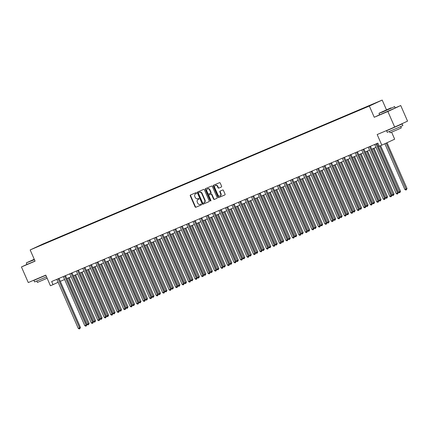 <?xml version="1.0" encoding="UTF-8"?>
<svg xmlns="http://www.w3.org/2000/svg" width="429" height="429" viewBox="0 0 429 429"><rect width="100%" height="100%" fill="white"/><g stroke="black" fill="none" stroke-linecap="round" stroke-linejoin="round"><path stroke-width="0.64" d="M196.461 192.975A0.467 0.386 -114.9 0 0 195.914 192.696L190.503 194.997A0.67 0.552 -114.9 0 0 190.262 195.822L195.082 206.858A0.67 0.552 -114.9 0 0 195.86 207.255L201.271 204.96A0.467 0.386 -114.9 0 0 200.895 204.102L200.198 204.397A2.14 1.77 -114.9 0 1 197.71 203.126L197.308 202.209A2.14 1.77 -114.9 0 1 198.037 199.576A2.14 1.77 -114.9 0 1 198.08 199.555L198.783 199.26A0.467 0.386 -114.9 0 0 198.407 198.396L197.705 198.697A2.14 1.77 -114.9 0 1 195.216 197.426L194.82 196.509A2.14 1.77 -114.9 0 1 195.544 193.876A2.14 1.77 -114.9 0 1 195.592 193.854L196.289 193.554A0.467 0.386 -114.9 0 0 196.461 192.975M377.171 102.225L374.061 103.614L377.171 102.225M221.353 187.028A0.67 0.552 -114.9 0 0 221.595 186.202L220.243 183.103A0.67 0.552 -114.9 0 0 219.466 182.706L213.454 185.258A0.67 0.552 -114.9 0 0 213.213 186.089L218.034 197.12A0.67 0.552 -114.9 0 0 218.811 197.517L224.823 194.964A0.67 0.552 -114.9 0 0 225.064 194.139L223.429 190.401A0.67 0.552 -114.9 0 0 222.651 190.004L220.077 191.093A0.67 0.552 -114.9 0 0 219.836 191.924L220.645 193.779A1.791 1.48 -114.9 0 1 220.039 195.978A1.791 1.48 -114.9 0 1 217.921 194.932L214.747 187.671A1.791 1.48 -114.9 0 1 215.358 185.467A1.791 1.48 -114.9 0 1 217.476 186.513L218.002 187.725A0.67 0.552 -114.9 0 0 218.779 188.122L221.38 187.017M26.925 264.403L21.45 266.951L28.271 282.561L45.785 275.128L50.424 285.746L53.019 284.647L51.657 281.521L377.858 143.13L379.22 146.251L381.815 145.152L394.669 139.178L391.618 132.196M379.601 114.79L374.249 117.273L387.875 111.492L394.696 127.107L377.177 134.534L381.815 145.152M374.249 117.273L369.342 106.033L30.164 249.93L43.018 243.956L382.196 100.059L369.342 106.033M21.45 266.951L35.076 261.17L30.164 249.93M204.397 189.827A0.67 0.552 -114.9 0 0 203.619 189.43L197.608 191.977A0.67 0.552 -114.9 0 0 197.367 192.809L202.188 203.845A0.67 0.552 -114.9 0 0 202.965 204.242L208.977 201.689A0.67 0.552 -114.9 0 0 209.218 200.858L204.397 189.827M205.534 188.621L211.545 186.068A0.67 0.552 -114.9 0 1 212.323 186.465L217.138 197.501A0.67 0.552 -114.9 0 1 216.897 198.327L214.328 199.421A0.67 0.552 -114.9 0 1 213.551 199.024L211.594 194.546A0.67 0.552 -114.9 0 0 210.816 194.149L209.111 194.873A0.67 0.552 -114.9 0 0 208.869 195.704L210.902 200.364A0.467 0.386 -114.9 0 1 210.189 200.665L205.293 189.446A0.67 0.552 -114.9 0 1 205.534 188.621M387.875 111.492L400.729 105.518L407.55 121.134L394.696 127.107M43.544 243.86L47.694 242.026L43.544 243.86M43.072 244.385L376.367 102.687L50.45 240.867L48.316 242.16M42.997 244.332L48.348 241.849M386.47 109.84L382.196 100.059M400.729 105.518L395.173 107.877M60.301 281.344L64.607 279.52M66.79 278.593L71.096 276.764M73.273 275.842L77.585 274.013M79.762 273.091L84.073 271.262M86.25 270.334L90.562 268.506M92.739 267.583L97.045 265.755M99.228 264.832L103.534 263.004M105.716 262.076L110.022 260.253M112.2 259.325L116.511 257.497M118.688 256.574L123 254.746M125.177 253.823L129.483 251.995M131.665 251.067L135.972 249.244M138.154 248.316L142.46 246.487M144.637 245.565L148.949 243.736M151.126 242.814L155.437 240.985M157.615 240.058L161.926 238.229M164.103 237.307L168.409 235.478M170.592 234.556L174.898 232.727M177.08 231.805L181.387 229.976M183.564 229.048L187.875 227.22M190.052 226.298L194.364 224.469M196.541 223.547L200.852 221.718M203.03 220.79L207.336 218.967M209.518 218.039L213.824 216.211M216.007 215.288L220.313 213.46M222.49 212.537L226.802 210.709M228.979 209.781L233.29 207.952M235.467 207.03L239.779 205.201M241.956 204.279L246.262 202.45M248.445 201.528L252.751 199.7M254.933 198.772L259.239 196.943M261.417 196.021L265.728 194.192M267.905 193.27L272.217 191.441M274.394 190.514L278.705 188.69M280.882 187.763L285.188 185.934M287.371 185.012L291.677 183.183M293.86 182.261L298.166 180.432M300.343 179.504L304.654 177.676M306.832 176.753L311.143 174.925M313.32 174.002L317.626 172.174M319.809 171.251L324.115 169.423M326.297 168.495L330.603 166.667M332.781 165.744L337.092 163.916M339.269 162.993L343.581 161.165M345.758 160.237L350.069 158.414M352.247 157.486L356.553 155.657M358.735 154.735L363.041 152.906M365.224 151.984L369.53 150.155M371.707 149.228L376.019 147.399M378.196 146.477L379.145 146.075M53.019 284.647L58.124 282.271M50.59 241.195L50.45 240.867M196.369 193.511L195.94 193.694A2.14 1.77 -114.9 0 0 195.892 193.715A2.14 1.77 -114.9 0 0 195.849 193.736M198.337 199.437A2.14 1.77 -114.9 0 1 198.386 199.415A2.14 1.77 -114.9 0 1 198.429 199.394L198.858 199.212M190.755 194.889A0.67 0.552 -114.9 0 0 190.61 195.662L195.431 206.698A0.67 0.552 -114.9 0 0 196.209 207.094L201.351 204.912M197.86 191.87A0.67 0.552 -114.9 0 0 197.715 192.648L202.536 203.678A0.67 0.552 -114.9 0 0 203.314 204.075L209.073 201.635M203.979 202.788L204.236 202.67A2.14 1.77 -114.9 0 0 204.284 202.649A2.14 1.77 -114.9 0 0 205.008 200.016L202.118 193.393A2.14 1.77 -114.9 0 0 199.63 192.128L198.536 192.605A0.467 0.386 -114.9 0 0 198.375 193.179L202.606 202.863A0.467 0.386 -114.9 0 0 203.153 203.142L203.888 202.831A2.14 1.77 -114.9 0 0 203.936 202.81A2.14 1.77 -114.9 0 0 204.665 200.177L201.769 193.554A2.14 1.77 -114.9 0 0 199.281 192.289L198.895 192.439A0.467 0.386 -114.9 0 0 198.874 192.449M216.994 198.273L214.328 199.421M209.432 194.728A0.67 0.552 -114.9 0 1 209.459 194.712L211.165 193.988A0.67 0.552 -114.9 0 1 211.942 194.385L213.894 198.863A0.67 0.552 -114.9 0 0 214.672 199.26M205.786 188.513A0.67 0.552 -114.9 0 0 205.636 189.286L210.537 200.504A0.467 0.386 -114.9 0 0 210.891 200.804M209.567 189.902A1.791 1.48 -114.9 0 0 207.448 188.862A1.791 1.48 -114.9 0 0 206.842 191.061L207.958 193.618A0.67 0.552 -114.9 0 0 208.735 194.015L210.441 193.291A0.67 0.552 -114.9 0 0 210.682 192.465L209.567 189.902L209.915 189.741A1.791 1.48 -114.9 0 0 207.797 188.701A1.791 1.48 -114.9 0 0 207.631 188.792M210.473 193.281L210.789 193.13A0.67 0.552 -114.9 0 0 211.03 192.305L210.682 192.465M209.915 189.741L211.03 192.305M215.535 185.403A1.791 1.48 -114.9 0 1 215.707 185.307A1.791 1.48 -114.9 0 1 217.819 186.352L218.35 187.564A0.67 0.552 -114.9 0 0 219.128 187.961L221.45 186.974M220.206 195.881A1.791 1.48 -114.9 0 0 220.388 195.817A1.791 1.48 -114.9 0 0 220.994 193.613L220.645 193.779M220.334 190.985A0.67 0.552 -114.9 0 0 220.184 191.763L220.994 193.613M213.706 185.151A0.67 0.552 -114.9 0 0 213.562 185.923L218.377 196.959A0.67 0.552 -114.9 0 0 219.155 197.356L224.914 194.911M66.935 278.528L86.964 324.378L88.261 323.831L89.13 323.423L69.112 277.606M89.13 323.423L88.492 324.683L68.232 277.981M88.492 324.683L87.972 324.903L86.964 324.378M58.178 278.753L58.178 278.78A0.681 0.563 -114.9 0 0 58.242 279.032L79.58 327.863L78.282 328.416L56.944 279.579A0.681 0.563 -114.9 0 0 56.805 279.365L56.789 279.343M59.046 278.383A0.681 0.563 -114.9 0 0 59.111 278.625L80.448 327.461L79.58 327.863L79.805 328.721L79.285 328.941L78.282 328.416M80.448 327.461L79.805 328.721M73.423 275.777L93.452 321.627L95.619 320.672L75.601 274.855M95.619 320.672L94.975 321.932L74.721 275.225M94.975 321.932L94.46 322.152L93.452 321.627M79.912 273.026L99.941 318.876L101.239 318.323L102.107 317.921L82.089 272.099M102.107 317.921L101.464 319.181L81.21 272.474M101.464 319.181L100.944 319.401L99.941 318.876M86.401 270.275L106.43 316.119L107.727 315.572L108.596 315.165L88.578 269.348M108.596 315.165L107.952 316.425L87.698 269.723M107.952 316.425L107.432 316.645L106.43 316.119M64.666 276.003L64.666 276.029A0.681 0.563 -114.9 0 0 64.731 276.276L86.068 325.112L84.77 325.665L63.433 276.828A0.681 0.563 -114.9 0 0 63.294 276.614L63.278 276.592M65.535 275.632A0.681 0.563 -114.9 0 0 65.599 275.874L86.937 324.71L86.068 325.112L86.293 325.965L85.773 326.19L84.77 325.665M86.937 324.71L86.293 325.965M71.155 273.252L71.155 273.278A0.681 0.563 -114.9 0 0 71.219 273.525L92.551 322.361L91.254 322.908L69.922 274.077A0.681 0.563 -114.9 0 0 69.782 273.858L69.766 273.841M72.024 272.882A0.681 0.563 -114.9 0 0 72.088 273.123L93.42 321.954L92.551 322.361L92.782 323.214L92.262 323.434L91.254 322.908M93.42 321.954L92.782 323.214M78.314 270.216L77.644 270.522A0.681 0.563 -114.9 0 0 77.708 270.774L99.04 319.605L97.742 320.157L76.41 271.326A0.681 0.563 -114.9 0 0 76.271 271.107L76.255 271.085M78.512 270.131A0.681 0.563 -114.9 0 0 78.577 270.372L99.909 319.203L99.04 319.605L99.265 320.463L98.75 320.683L97.742 320.157M99.909 319.203L99.265 320.463M92.884 267.519L112.918 313.368L115.085 312.414L95.066 266.597M115.085 312.414L114.441 313.674L94.182 266.972M114.441 313.674L113.921 313.894L112.918 313.368M84.127 267.744L84.132 267.771A0.681 0.563 -114.9 0 0 84.197 268.023L105.529 316.854L104.231 317.406L82.899 268.57A0.681 0.563 -114.9 0 0 82.759 268.356L82.738 268.334M85.001 267.374A0.681 0.563 -114.9 0 0 85.065 267.616L106.397 316.452L105.529 316.854L105.754 317.712L105.234 317.932L104.231 317.406M106.397 316.452L105.754 317.712M34.245 259.266L26.453 262.811L34.347 259.507M34.433 259.695L26.453 262.811M34.32 259.448L30.261 261.148L34.272 259.325M46.536 276.844L34.588 281.939L33.902 280.378L37.42 278.721M45.855 275.284L33.902 280.378M47.147 278.239L37.398 282.421L36.808 281.07M35.033 261.068L26.947 264.457L26.346 263.084M45.817 275.198L37.403 278.689M390.98 107.893L379.123 113.192L390.98 107.893M379.016 113.46L379.617 114.833L395.232 108.011L394.632 106.639L382.48 112.071L379.123 113.192M388.862 108.88L382.936 111.529L388.862 108.88M398.584 125.391L402.188 123.938L402.869 125.499L398.766 127.424L387.258 132.32L386.577 130.759L390.09 129.102M402.188 123.938L386.577 130.759M400.724 126.539L401.313 127.89L398.359 129.274L390.074 132.802L389.478 131.451M398.552 125.311L390.074 129.065M99.372 264.768L119.407 310.617L121.573 309.663L101.555 263.846M121.573 309.663L120.93 310.923L100.67 264.216M120.93 310.923L120.41 311.143L119.407 310.617M105.861 262.017L125.89 307.866L127.188 307.314L128.056 306.912L108.038 261.089M128.056 306.912L127.418 308.172L107.159 261.465M127.418 308.172L126.898 308.392L125.89 307.866M112.35 259.266L132.379 305.11L133.676 304.563L134.545 304.156L114.527 258.338M134.545 304.156L133.902 305.416L113.647 258.714M133.902 305.416L133.387 305.636L132.379 305.11M118.838 256.51L138.867 302.359L141.034 301.405L121.016 255.587M141.034 301.405L140.39 302.665L120.136 255.963M140.39 302.665L139.87 302.885L138.867 302.359M125.327 253.759L145.356 299.608L147.522 298.654L127.504 252.837M147.522 298.654L146.879 299.914L126.625 253.207M146.879 299.914L146.359 300.134L145.356 299.608M90.616 264.993L90.616 265.02A0.681 0.563 -114.9 0 0 90.68 265.267L112.017 314.103L110.72 314.65L89.382 265.819A0.681 0.563 -114.9 0 0 89.243 265.605L89.227 265.583M91.49 264.623A0.681 0.563 -114.9 0 0 91.549 264.865L112.886 313.701L112.017 314.103L112.242 314.956L111.722 315.176L110.72 314.65M112.886 313.701L112.242 314.956M95.731 262.848L95.715 262.832A0.681 0.563 -114.9 0 1 95.871 263.068L117.208 311.899L118.506 311.352L119.375 310.945L98.037 262.114A0.681 0.563 -114.9 0 1 97.973 261.872M97.104 262.242L97.104 262.269A0.681 0.563 -114.9 0 0 97.168 262.516L118.506 311.352L118.731 312.205L118.211 312.425L117.208 311.899M119.375 310.945L118.731 312.205M103.593 259.491L103.593 259.513A0.681 0.563 -114.9 0 0 103.657 259.765L124.995 308.596L123.697 309.148L102.359 260.317A0.681 0.563 -114.9 0 0 102.22 260.097L102.204 260.076M104.462 259.121A0.681 0.563 -114.9 0 0 104.526 259.363L125.863 308.194L124.995 308.596L125.22 309.454L124.7 309.674L123.697 309.148M125.863 308.194L125.22 309.454M110.081 256.735L110.081 256.762A0.681 0.563 -114.9 0 0 110.146 257.014L131.478 305.845L130.18 306.397L108.848 257.561A0.681 0.563 -114.9 0 0 108.709 257.346L108.693 257.325M110.95 256.365A0.681 0.563 -114.9 0 0 111.014 256.606L132.347 305.443L131.478 305.845L131.708 306.703L131.188 306.923L130.18 306.397M132.347 305.443L131.708 306.703M115.197 254.59L115.181 254.574A0.681 0.563 -114.9 0 1 115.337 254.81L136.669 303.641L137.966 303.094L138.835 302.686L117.503 253.855A0.681 0.563 -114.9 0 1 117.439 253.614M116.565 253.984L116.57 254.011A0.681 0.563 -114.9 0 0 116.634 254.258L137.966 303.094L138.192 303.946L137.677 304.166L136.669 303.641M138.835 302.686L138.192 303.946M131.81 251.008L151.845 296.852L153.142 296.305L154.011 295.903L133.993 250.08M154.011 295.903L153.368 297.158L133.108 250.456M153.368 297.158L152.847 297.383L151.845 296.852M123.053 251.233L123.059 251.26A0.681 0.563 -114.9 0 0 123.123 251.507L144.455 300.338L143.157 300.89L121.825 252.059A0.681 0.563 -114.9 0 0 121.686 251.839L121.664 251.823M123.927 250.863A0.681 0.563 -114.9 0 0 123.992 251.104L145.324 299.935L144.455 300.338L144.68 301.196L144.16 301.415L143.157 300.89M145.324 299.935L144.68 301.196M138.299 248.252L158.333 294.101L159.631 293.554L160.494 293.146L140.481 247.329M160.494 293.146L159.856 294.407L139.597 247.705M159.856 294.407L159.336 294.626L158.333 294.101M129.542 248.477L129.542 248.504A0.681 0.563 -114.9 0 0 129.606 248.756L150.944 297.587L149.646 298.139L128.309 249.303A0.681 0.563 -114.9 0 0 128.169 249.088L128.153 249.067M130.416 248.112A0.681 0.563 -114.9 0 0 130.475 248.353L151.812 297.184L150.944 297.587L151.169 298.445L150.649 298.664L149.646 298.139M151.812 297.184L151.169 298.445M144.787 245.501L164.816 291.35L166.983 290.395L146.965 244.578M166.983 290.395L166.339 291.656L146.085 244.954M166.339 291.656L165.825 291.876L164.816 291.35M134.658 246.337L134.642 246.316A0.681 0.563 -114.9 0 1 134.797 246.552L156.135 295.388L157.432 294.836L158.301 294.433L136.964 245.597A0.681 0.563 -114.9 0 1 136.899 245.356M136.031 245.726L136.031 245.753A0.681 0.563 -114.9 0 0 136.095 245.999L157.432 294.836L157.657 295.694L157.137 295.913L156.135 295.388M158.301 294.433L157.657 295.694M151.276 242.75L171.305 288.599L173.472 287.644L153.453 241.827M173.472 287.644L172.828 288.905L152.574 242.197M172.828 288.905L172.313 289.125L171.305 288.599M142.519 242.975L142.519 243.002A0.681 0.563 -114.9 0 0 142.584 243.248L163.921 292.085L162.623 292.632L141.286 243.801A0.681 0.563 -114.9 0 0 141.146 243.581L141.13 243.565M143.388 242.605A0.681 0.563 -114.9 0 0 143.452 242.846L164.79 291.677L163.921 292.085L164.146 292.937L163.626 293.157L162.623 292.632M164.79 291.677L164.146 292.937M157.765 239.999L177.794 285.843L179.091 285.296L179.96 284.888L159.942 239.071M179.96 284.888L179.317 286.148L159.062 239.446M179.317 286.148L178.796 286.368L177.794 285.843M149.002 240.224L149.008 240.251A0.681 0.563 -114.9 0 0 149.072 240.497L170.404 289.328L169.106 289.881L147.774 241.05A0.681 0.563 -114.9 0 0 147.635 240.83L147.619 240.808M149.877 239.854A0.681 0.563 -114.9 0 0 149.941 240.095L171.273 288.926L170.404 289.328L170.635 290.186L170.115 290.406L169.106 289.881M171.273 288.926L170.635 290.186M164.253 237.242L184.282 283.092L186.449 282.137L166.431 236.32M186.449 282.137L185.805 283.397L165.551 236.695M185.805 283.397L185.285 283.617L184.282 283.092M155.491 237.468L155.496 237.494A0.681 0.563 -114.9 0 0 155.561 237.746L176.893 286.577L175.595 287.13L154.263 238.293A0.681 0.563 -114.9 0 0 154.124 238.079L154.102 238.057M156.365 237.098A0.681 0.563 -114.9 0 0 156.429 237.339L177.762 286.175L176.893 286.577L177.118 287.435L176.603 287.655L175.595 287.13M177.762 286.175L177.118 287.435M170.737 234.491L190.771 280.341L192.937 279.386L172.919 233.569M192.937 279.386L192.294 280.646L172.034 233.939M192.294 280.646L191.774 280.866L190.771 280.341M177.225 231.74L197.26 277.59L199.421 276.635L179.408 230.813M199.421 276.635L198.783 277.895L178.523 231.188M198.783 277.895L198.262 278.115L197.26 277.59M183.714 228.989L203.743 274.833L205.041 274.287L205.909 273.879L185.891 228.062M205.909 273.879L205.266 275.139L185.012 228.437M205.266 275.139L204.751 275.359L203.743 274.833M190.203 226.233L210.231 272.083L212.398 271.128L192.38 225.311M212.398 271.128L211.754 272.388L191.5 225.686M211.754 272.388L211.24 272.608L210.231 272.083M196.691 223.482L216.72 269.332L218.887 268.377L198.868 222.56M218.887 268.377L218.243 269.637L197.989 222.93M218.243 269.637L217.723 269.857L216.72 269.332M203.18 220.731L223.209 266.581L224.506 266.028L225.375 265.626L205.357 219.804M225.375 265.626L224.732 266.881L204.472 220.179M224.732 266.881L224.211 267.106L223.209 266.581M209.663 217.975L229.697 263.824L230.995 263.277L231.864 262.87L211.846 217.053M231.864 262.87L231.22 264.13L210.961 217.428M231.22 264.13L230.7 264.35L229.697 263.824M216.152 215.224L236.181 261.073L238.347 260.119L218.334 214.302M238.347 260.119L237.709 261.379L217.449 214.677M237.709 261.379L237.189 261.599L236.181 261.073M222.64 212.473L242.669 258.322L244.836 257.368L224.817 211.551M244.836 257.368L244.192 258.628L223.938 211.921M244.192 258.628L243.677 258.848L242.669 258.322M229.129 209.722L249.158 255.566L250.456 255.019L251.324 254.617L231.306 208.794M251.324 254.617L250.681 255.872L230.427 209.17M250.681 255.872L250.161 256.092L249.158 255.566M235.618 206.966L255.646 252.815L256.944 252.268L257.813 251.861L237.795 206.043M257.813 251.861L257.169 253.121L236.915 206.419M257.169 253.121L256.649 253.341L255.646 252.815M242.101 204.215L262.135 250.064L264.302 249.11L244.283 203.292M264.302 249.11L263.658 250.37L243.399 203.662M263.658 250.37L263.138 250.59L262.135 250.064M248.589 201.464L268.624 247.313L270.79 246.359L250.772 200.536M270.79 246.359L270.147 247.619L249.887 200.911M270.147 247.619L269.627 247.839L268.624 247.313M255.078 198.713L275.107 244.557L276.405 244.01L277.273 243.602L257.255 197.785M277.273 243.602L276.635 244.862L256.376 198.16M276.635 244.862L276.115 245.082L275.107 244.557M261.567 195.956L281.596 241.806L283.762 240.851L263.744 195.034M283.762 240.851L283.119 242.112L262.864 195.409M283.119 242.112L282.604 242.331L281.596 241.806M268.055 193.206L288.084 239.055L290.251 238.1L270.232 192.283M290.251 238.1L289.607 239.361L269.353 192.653M289.607 239.361L289.087 239.58L288.084 239.055M274.544 190.455L294.573 236.304L295.871 235.752L296.739 235.349L276.721 189.527M296.739 235.349L296.096 236.604L275.842 189.902M296.096 236.604L295.576 236.829L294.573 236.304M281.027 187.698L301.061 233.548L302.359 233.001L303.228 232.593L283.21 186.776M303.228 232.593L302.584 233.853L282.325 187.151M302.584 233.853L302.064 234.073L301.061 233.548M161.98 234.717L161.985 234.743A0.681 0.563 -114.9 0 0 162.049 234.99L183.381 283.826L182.084 284.373L160.752 235.542A0.681 0.563 -114.9 0 0 160.612 235.328L160.591 235.306M162.854 234.347A0.681 0.563 -114.9 0 0 162.918 234.588L184.25 283.424L183.381 283.826L183.607 284.679L183.086 284.899L182.084 284.373M184.25 283.424L183.607 284.679M168.468 231.966L168.468 231.992A0.681 0.563 -114.9 0 0 168.533 232.239L189.87 281.075L188.572 281.622L167.235 232.791A0.681 0.563 -114.9 0 0 167.096 232.572L167.079 232.556M169.337 231.596A0.681 0.563 -114.9 0 0 169.401 231.837L190.739 280.668L189.87 281.075L190.095 281.928L189.575 282.148L188.572 281.622M190.739 280.668L190.095 281.928M174.957 229.215L174.957 229.236A0.681 0.563 -114.9 0 0 175.021 229.488L196.359 278.319L195.061 278.871L173.724 230.041A0.681 0.563 -114.9 0 0 173.584 229.821L173.568 229.799M175.826 228.845A0.681 0.563 -114.9 0 0 175.89 229.086L197.227 277.917L196.359 278.319L196.584 279.177L196.064 279.397L195.061 278.871M197.227 277.917L196.584 279.177M181.446 226.458L181.446 226.485A0.681 0.563 -114.9 0 0 181.51 226.737L202.847 275.568L201.55 276.12L180.212 227.284A0.681 0.563 -114.9 0 0 180.073 227.07L180.057 227.048M182.314 226.088A0.681 0.563 -114.9 0 0 182.379 226.33L203.711 275.166L202.847 275.568L203.073 276.426L202.552 276.646L201.55 276.12M203.711 275.166L203.073 276.426M187.929 223.707L187.934 223.734A0.681 0.563 -114.9 0 0 187.999 223.981L209.331 272.817L208.033 273.364L186.701 224.533A0.681 0.563 -114.9 0 0 186.561 224.313L186.545 224.297M188.803 223.337A0.681 0.563 -114.9 0 0 188.867 223.579L210.199 272.41L209.331 272.817L209.556 273.67L209.041 273.89L208.033 273.364M210.199 272.41L209.556 273.67M194.417 220.956L194.423 220.983A0.681 0.563 -114.9 0 0 194.487 221.23L215.819 270.061L214.521 270.613L193.189 221.782A0.681 0.563 -114.9 0 0 193.05 221.562L193.029 221.546M195.292 220.586A0.681 0.563 -114.9 0 0 195.356 220.828L216.688 269.659L215.819 270.061L216.044 270.919L215.53 271.139L214.521 270.613M216.688 269.659L216.044 270.919M200.906 218.2L200.911 218.227A0.681 0.563 -114.9 0 0 200.976 218.479L222.308 267.31L221.01 267.862L199.678 219.026A0.681 0.563 -114.9 0 0 199.539 218.811L199.517 218.79M201.78 217.835A0.681 0.563 -114.9 0 0 201.839 218.077L223.177 266.908L222.308 267.31L222.533 268.168L222.013 268.388L221.01 267.862M223.177 266.908L222.533 268.168M207.395 215.449L207.395 215.476A0.681 0.563 -114.9 0 0 207.459 215.728L228.796 264.559L227.499 265.111L206.161 216.275A0.681 0.563 -114.9 0 0 206.022 216.06L206.006 216.039M208.263 215.079A0.681 0.563 -114.9 0 0 208.328 215.32L229.665 264.157L228.796 264.559L229.022 265.417L228.501 265.637L227.499 265.111M229.665 264.157L229.022 265.417M213.883 212.698L213.883 212.725A0.681 0.563 -114.9 0 0 213.948 212.972L235.285 261.808L233.987 262.355L212.65 213.524A0.681 0.563 -114.9 0 0 212.511 213.304L212.494 213.288M214.752 212.328A0.681 0.563 -114.9 0 0 214.816 212.569L236.154 261.4L235.285 261.808L235.51 262.661L234.99 262.88L233.987 262.355M236.154 261.4L235.51 262.661M220.372 209.947L220.372 209.974A0.681 0.563 -114.9 0 0 220.436 210.221L241.768 259.052L240.476 259.604L219.139 210.773A0.681 0.563 -114.9 0 0 218.999 210.553L218.983 210.532M221.241 209.577A0.681 0.563 -114.9 0 0 221.305 209.819L242.637 258.649L241.768 259.052L241.999 259.91L241.479 260.13L240.476 259.604M242.637 258.649L241.999 259.91M226.855 207.191L226.861 207.218A0.681 0.563 -114.9 0 0 226.925 207.47L248.257 256.301L246.959 256.853L225.627 208.017A0.681 0.563 -114.9 0 0 225.488 207.802L225.472 207.781M227.729 206.821A0.681 0.563 -114.9 0 0 227.794 207.062L249.126 255.898L248.257 256.301L248.482 257.159L247.967 257.379L246.959 256.853M249.126 255.898L248.482 257.159M233.344 204.44L233.349 204.467A0.681 0.563 -114.9 0 0 233.414 204.713L254.746 253.55L253.448 254.097L232.116 205.266A0.681 0.563 -114.9 0 0 231.976 205.051L231.955 205.03M234.218 204.07A0.681 0.563 -114.9 0 0 234.282 204.311L255.614 253.148L254.746 253.55L254.971 254.402L254.456 254.628L253.448 254.097M255.614 253.148L254.971 254.402M239.832 201.689L239.832 201.716A0.681 0.563 -114.9 0 0 239.897 201.962L261.234 250.799L259.936 251.346L238.604 202.515A0.681 0.563 -114.9 0 0 238.465 202.295L238.444 202.279M240.707 201.319A0.681 0.563 -114.9 0 0 240.766 201.56L262.103 250.391L261.234 250.799L261.459 251.651L260.939 251.871L259.936 251.346M262.103 250.391L261.459 251.651M246.991 198.648L246.321 198.959A0.681 0.563 -114.9 0 0 246.385 199.212L267.723 248.042L266.425 248.595L245.088 199.764A0.681 0.563 -114.9 0 0 244.948 199.544L244.932 199.523M247.19 198.568A0.681 0.563 -114.9 0 0 247.254 198.809L268.592 247.64L267.723 248.042L267.948 248.9L267.428 249.12L266.425 248.595M268.592 247.64L267.948 248.9M252.81 196.182L252.81 196.209A0.681 0.563 -114.9 0 0 252.874 196.461L274.211 245.291L272.914 245.844L251.576 197.008A0.681 0.563 -114.9 0 0 251.437 196.793L251.421 196.772M253.678 195.812A0.681 0.563 -114.9 0 0 253.743 196.053L275.08 244.889L274.211 245.291L274.437 246.149L273.916 246.369L272.914 245.844M275.08 244.889L274.437 246.149M259.298 193.431L259.298 193.458A0.681 0.563 -114.9 0 0 259.363 193.704L280.695 242.541L279.397 243.087L258.065 194.257A0.681 0.563 -114.9 0 0 257.926 194.037L257.909 194.021M260.167 193.061A0.681 0.563 -114.9 0 0 260.231 193.302L281.563 242.133L280.695 242.541L280.925 243.393L280.405 243.613L279.397 243.087M281.563 242.133L280.925 243.393M265.782 190.68L265.787 190.707A0.681 0.563 -114.9 0 0 265.851 190.953L287.183 239.784L285.886 240.337L264.554 191.506A0.681 0.563 -114.9 0 0 264.414 191.286L264.398 191.27M266.656 190.31A0.681 0.563 -114.9 0 0 266.72 190.551L288.052 239.382L287.183 239.784L287.409 240.642L286.894 240.862L285.886 240.337M288.052 239.382L287.409 240.642M272.27 187.929L272.276 187.95A0.681 0.563 -114.9 0 0 272.34 188.202L293.672 237.033L292.374 237.586L271.042 188.749A0.681 0.563 -114.9 0 0 270.903 188.535L270.881 188.513M273.144 187.559A0.681 0.563 -114.9 0 0 273.209 187.8L294.541 236.631L293.672 237.033L293.897 237.891L293.377 238.111L292.374 237.586M294.541 236.631L293.897 237.891M287.516 184.947L307.55 230.797L309.717 229.842L289.698 184.025M309.717 229.842L309.073 231.102L288.814 184.4M309.073 231.102L308.553 231.322L307.55 230.797M278.759 185.172L278.759 185.199A0.681 0.563 -114.9 0 0 278.823 185.451L300.161 234.282L298.863 234.835L277.525 185.998A0.681 0.563 -114.9 0 0 277.386 185.784L277.37 185.762M279.633 184.802A0.681 0.563 -114.9 0 0 279.692 185.044L301.029 233.88L300.161 234.282L300.386 235.14L299.866 235.36L298.863 234.835M301.029 233.88L300.386 235.14M294.004 182.196L314.033 228.046L316.2 227.091L296.182 181.274M316.2 227.091L315.562 228.351L295.302 181.644M315.562 228.351L315.042 228.571L314.033 228.046M283.875 183.027L283.859 183.011A0.681 0.563 -114.9 0 1 284.014 183.247L305.351 232.078L306.649 231.531L307.518 231.124L286.181 182.293A0.681 0.563 -114.9 0 1 286.116 182.052M285.247 182.422L285.247 182.448A0.681 0.563 -114.9 0 0 285.312 182.695L306.649 231.531L306.874 232.384L306.354 232.604L305.351 232.078M307.518 231.124L306.874 232.384M300.493 179.445L320.522 225.289L321.82 224.742L322.688 224.34L302.67 178.518M322.688 224.34L322.045 225.595L301.791 178.893M322.045 225.595L321.53 225.815L320.522 225.289M291.736 179.671L291.736 179.697A0.681 0.563 -114.9 0 0 291.8 179.944L313.138 228.775L311.84 229.327L290.503 180.496A0.681 0.563 -114.9 0 0 290.363 180.277L290.347 180.255M292.605 179.301A0.681 0.563 -114.9 0 0 292.669 179.542L314.007 228.373L313.138 228.775L313.363 229.633L312.843 229.853L311.84 229.327M314.007 228.373L313.363 229.633M306.982 176.689L327.011 222.538L328.308 221.991L329.177 221.584L309.159 175.767M329.177 221.584L328.534 222.844L308.279 176.142M328.534 222.844L328.013 223.064L327.011 222.538M298.225 176.914L298.225 176.941A0.681 0.563 -114.9 0 0 298.289 177.193L319.621 226.024L318.323 226.576L296.991 177.74A0.681 0.563 -114.9 0 0 296.852 177.526L296.836 177.504M299.093 176.544A0.681 0.563 -114.9 0 0 299.158 176.786L320.49 225.622L319.621 226.024L319.852 226.882L319.332 227.102L318.323 226.576M320.49 225.622L319.852 226.882M313.47 173.938L333.499 219.787L335.666 218.833L315.647 173.016M335.666 218.833L335.022 220.093L314.768 173.386M335.022 220.093L334.502 220.313L333.499 219.787M303.341 174.775L303.324 174.753A0.681 0.563 -114.9 0 1 303.48 174.989L324.812 223.825L326.11 223.273L326.978 222.871L305.646 174.035A0.681 0.563 -114.9 0 1 305.582 173.793M304.708 174.163L304.713 174.19A0.681 0.563 -114.9 0 0 304.778 174.437L326.11 223.273L326.335 224.126L325.82 224.351L324.812 223.825M326.978 222.871L326.335 224.126M319.954 171.187L339.988 217.036L342.154 216.082L322.136 170.259M342.154 216.082L341.511 217.342L321.251 170.635M341.511 217.342L340.991 217.562L339.988 217.036M311.197 171.412L311.202 171.439A0.681 0.563 -114.9 0 0 311.266 171.686L332.598 220.522L331.301 221.069L309.969 172.238A0.681 0.563 -114.9 0 0 309.829 172.018L309.808 172.002M312.071 171.042A0.681 0.563 -114.9 0 0 312.135 171.284L333.467 220.115L332.598 220.522L332.824 221.375L332.303 221.595L331.301 221.069M333.467 220.115L332.824 221.375M326.442 168.436L346.476 214.28L347.774 213.733L348.638 213.326L328.625 167.508M348.638 213.326L347.999 214.586L327.74 167.884M347.999 214.586L347.479 214.806L346.476 214.28M317.685 168.661L317.685 168.683A0.681 0.563 -114.9 0 0 317.75 168.935L339.087 217.766L337.789 218.318L316.452 169.487A0.681 0.563 -114.9 0 0 316.312 169.267L316.296 169.246M318.559 168.291A0.681 0.563 -114.9 0 0 318.618 168.533L339.956 217.364L339.087 217.766L339.312 218.624L338.792 218.844L337.789 218.318M339.956 217.364L339.312 218.624M332.931 165.68L352.96 211.529L355.126 210.575L335.108 164.757M355.126 210.575L354.483 211.835L334.229 165.133M354.483 211.835L353.968 212.055L352.96 211.529M322.801 166.516L322.785 166.495A0.681 0.563 -114.9 0 1 322.94 166.731L344.278 215.567L345.576 215.015L346.444 214.613L325.107 165.776A0.681 0.563 -114.9 0 1 325.043 165.535M324.174 165.905L324.174 165.932A0.681 0.563 -114.9 0 0 324.238 166.184L345.576 215.015L345.801 215.873L345.281 216.093L344.278 215.567M346.444 214.613L345.801 215.873M339.419 162.929L359.448 208.778L361.615 207.824L341.597 162.006M361.615 207.824L360.971 209.084L340.717 162.377M360.971 209.084L360.457 209.304L359.448 208.778M330.662 163.154L330.662 163.181A0.681 0.563 -114.9 0 0 330.727 163.428L352.064 212.264L350.766 212.811L329.429 163.98A0.681 0.563 -114.9 0 0 329.29 163.765L329.274 163.744M331.531 162.784A0.681 0.563 -114.9 0 0 331.596 163.025L352.933 211.862L352.064 212.264L352.289 213.116L351.769 213.336L350.766 212.811M352.933 211.862L352.289 213.116M345.908 160.178L365.937 206.027L367.235 205.475L368.103 205.073L348.085 159.25M368.103 205.073L367.46 206.328L347.206 159.626M367.46 206.328L366.94 206.553L365.937 206.027M337.146 160.403L337.151 160.43A0.681 0.563 -114.9 0 0 337.215 160.677L358.547 209.513L357.25 210.06L335.918 161.229A0.681 0.563 -114.9 0 0 335.778 161.009L335.762 160.993M338.02 160.033A0.681 0.563 -114.9 0 0 338.084 160.274L359.416 209.105L358.547 209.513L358.778 210.366L358.258 210.585L357.25 210.06M359.416 209.105L358.778 210.366M352.397 157.422L372.426 203.271L373.723 202.724L374.592 202.316L354.574 156.499M374.592 202.316L373.949 203.577L353.694 156.875M373.949 203.577L373.428 203.796L372.426 203.271M358.88 154.671L378.914 200.52L381.081 199.565L361.062 153.748M381.081 199.565L380.437 200.826L360.178 154.124M380.437 200.826L379.917 201.045L378.914 200.52M365.369 151.92L385.403 197.769L387.564 196.814L367.551 150.997M387.564 196.814L386.926 198.075L366.666 151.367M386.926 198.075L386.406 198.295L385.403 197.769M371.857 149.169L391.886 195.013L393.184 194.466L394.053 194.064L374.034 148.241M394.053 194.064L393.409 195.318L373.155 148.616M393.409 195.318L392.894 195.538L391.886 195.013M343.634 157.652L343.64 157.674A0.681 0.563 -114.9 0 0 343.704 157.926L365.036 206.757L363.738 207.309L342.406 158.473A0.681 0.563 -114.9 0 0 342.267 158.258L342.245 158.237M344.508 157.282A0.681 0.563 -114.9 0 0 344.573 157.523L365.905 206.354L365.036 206.757L365.261 207.615L364.747 207.834L363.738 207.309M365.905 206.354L365.261 207.615M350.123 154.896L350.128 154.923A0.681 0.563 -114.9 0 0 350.193 155.175L371.525 204.006L370.227 204.558L348.895 155.722A0.681 0.563 -114.9 0 0 348.756 155.507L348.734 155.486M350.997 154.526A0.681 0.563 -114.9 0 0 351.061 154.767L372.393 203.603L371.525 204.006L371.75 204.864L371.23 205.083L370.227 204.558M372.393 203.603L371.75 204.864M356.612 152.145L356.612 152.172A0.681 0.563 -114.9 0 0 356.676 152.418L378.013 201.255L376.716 201.802L355.378 152.971A0.681 0.563 -114.9 0 0 355.239 152.751L355.223 152.735M357.48 151.775A0.681 0.563 -114.9 0 0 357.545 152.016L378.882 200.847L378.013 201.255L378.239 202.107L377.718 202.327L376.716 201.802M378.882 200.847L378.239 202.107M363.1 149.394L363.1 149.421A0.681 0.563 -114.9 0 0 363.165 149.667L384.502 198.498L383.204 199.051L361.867 150.22A0.681 0.563 -114.9 0 0 361.727 150L361.711 149.984M363.969 149.024A0.681 0.563 -114.9 0 0 364.033 149.265L385.371 198.096L384.502 198.498L384.727 199.356L384.207 199.576L383.204 199.051M385.371 198.096L384.727 199.356M378.346 146.412L398.375 192.262L400.541 191.307L380.603 145.667M400.541 191.307L399.898 192.567L379.719 146.042M399.898 192.567L399.383 192.787L398.375 192.262M369.589 146.638L369.589 146.664A0.681 0.563 -114.9 0 0 369.653 146.916L390.991 195.747L389.693 196.3L368.355 147.463A0.681 0.563 -114.9 0 0 368.216 147.249L368.2 147.227M370.458 146.268A0.681 0.563 -114.9 0 0 370.522 146.509L391.854 195.345L390.991 195.747L391.216 196.605L390.696 196.825L389.693 196.3M391.854 195.345L391.216 196.605M384.867 143.736L404.863 189.511L407.03 188.556L387.012 142.739M407.03 188.556L406.386 189.816L386.143 143.141M406.386 189.816L405.866 190.036L404.863 189.511M376.072 143.887L376.077 143.913A0.681 0.563 -114.9 0 0 376.142 144.16L397.474 192.996L396.176 193.549L374.844 144.712A0.681 0.563 -114.9 0 0 374.705 144.498L374.689 144.476M376.946 143.517A0.681 0.563 -114.9 0 0 377.011 143.758L398.343 192.594L397.474 192.996L397.699 193.849L397.184 194.074L396.176 193.549M398.343 192.594L397.699 193.849M195.94 193.694L195.592 193.854M198.429 199.394L198.08 199.555M196.209 207.094L195.86 207.255M195.431 206.698L195.082 206.858M190.61 195.662L190.262 195.822M203.314 204.075L202.965 204.242M202.536 203.678L202.188 203.845M197.715 192.648L197.367 192.809M205.008 200.016L204.665 200.177M202.118 193.393L201.769 193.554M199.63 192.128L199.281 192.289M213.894 198.863L213.551 199.024M211.942 194.385L211.594 194.546M211.165 193.988L210.816 194.149M209.459 194.712L209.111 194.873M210.537 200.504L210.189 200.665M205.636 189.286L205.293 189.446M219.128 187.961L218.779 188.122M218.35 187.564L218.002 187.725M217.819 186.352L217.476 186.513M220.184 191.763L219.836 191.924M219.155 197.356L218.811 197.517M218.377 196.959L218.034 197.12M213.562 185.923L213.213 186.089M58.178 278.78L58.848 278.469M58.242 279.032L59.111 278.625M64.666 276.029L65.337 275.718M64.731 276.276L65.599 275.874M71.155 273.278L71.825 272.967M71.219 273.525L72.088 273.123M77.708 270.774L78.577 270.372M84.132 267.771L84.797 267.46M84.197 268.023L85.065 267.616M90.616 265.02L91.286 264.709M90.68 265.267L91.549 264.865M97.104 262.269L97.774 261.958M97.168 262.516L98.037 262.114M103.593 259.513L104.263 259.202M103.657 259.765L104.526 259.363M110.081 256.762L110.752 256.451M110.146 257.014L111.014 256.606M116.57 254.011L117.24 253.7M116.634 254.258L117.503 253.855M123.059 251.26L123.724 250.949M123.123 251.507L123.992 251.104M129.542 248.504L130.212 248.193M129.606 248.756L130.475 248.353M136.031 245.753L136.701 245.442M136.095 245.999L136.964 245.597M142.519 243.002L143.189 242.691M142.584 243.248L143.452 242.846M149.008 240.251L149.678 239.94M149.072 240.497L149.941 240.095M155.496 237.494L156.167 237.183M155.561 237.746L156.429 237.339M161.985 234.743L162.65 234.432M162.049 234.99L162.918 234.588M168.468 231.992L169.139 231.681M168.533 232.239L169.401 231.837M174.957 229.236L175.627 228.925M175.021 229.488L175.89 229.086M181.446 226.485L182.116 226.174M181.51 226.737L182.379 226.33M187.934 223.734L188.604 223.423M187.999 223.981L188.867 223.579M194.423 220.983L195.093 220.672M194.487 221.23L195.356 220.828M200.911 218.227L201.576 217.916M200.976 218.479L201.839 218.077M207.395 215.476L208.065 215.165M207.459 215.728L208.328 215.32M213.883 212.725L214.554 212.414M213.948 212.972L214.816 212.569M220.372 209.974L221.042 209.663M220.436 210.221L221.305 209.819M226.861 207.218L227.531 206.907M226.925 207.47L227.794 207.062M233.349 204.467L234.014 204.156M233.414 204.713L234.282 204.311M239.832 201.716L240.503 201.405M239.897 201.962L240.766 201.56M246.385 199.212L247.254 198.809M252.81 196.209L253.48 195.897M252.874 196.461L253.743 196.053M259.298 193.458L259.969 193.147M259.363 193.704L260.231 193.302M265.787 190.707L266.457 190.396M265.851 190.953L266.72 190.551M272.276 187.95L272.941 187.639M272.34 188.202L273.209 187.8M278.759 185.199L279.429 184.888M278.823 185.451L279.692 185.044M285.247 182.448L285.918 182.137M285.312 182.695L286.181 182.293M291.736 179.697L292.406 179.386M291.8 179.944L292.669 179.542M298.225 176.941L298.895 176.63M298.289 177.193L299.158 176.786M304.713 174.19L305.384 173.879M304.778 174.437L305.646 174.035M311.202 171.439L311.867 171.128M311.266 171.686L312.135 171.284M317.685 168.683L318.356 168.372M317.75 168.935L318.618 168.533M324.174 165.932L324.844 165.621M324.238 166.184L325.107 165.776M330.662 163.181L331.333 162.87M330.727 163.428L331.596 163.025M337.151 160.43L337.821 160.119M337.215 160.677L338.084 160.274M343.64 157.674L344.31 157.363M343.704 157.926L344.573 157.523M350.128 154.923L350.793 154.612M350.193 155.175L351.061 154.767M356.612 152.172L357.282 151.861M356.676 152.418L357.545 152.016M363.1 149.421L363.771 149.11M363.165 149.667L364.033 149.265M369.589 146.664L370.259 146.353M369.653 146.916L370.522 146.509M376.077 143.913L376.748 143.602M376.142 144.16L377.011 143.758M195.892 193.715L195.544 193.876M198.386 199.415L198.037 199.576M204.284 202.649L203.936 202.81M209.443 194.718L209.095 194.884M207.797 188.701L207.448 188.862M210.805 193.125L210.457 193.286M215.707 185.307L215.358 185.467M220.388 195.817L220.039 195.978M394.364 106.531L394.632 106.639"/></g></svg>
